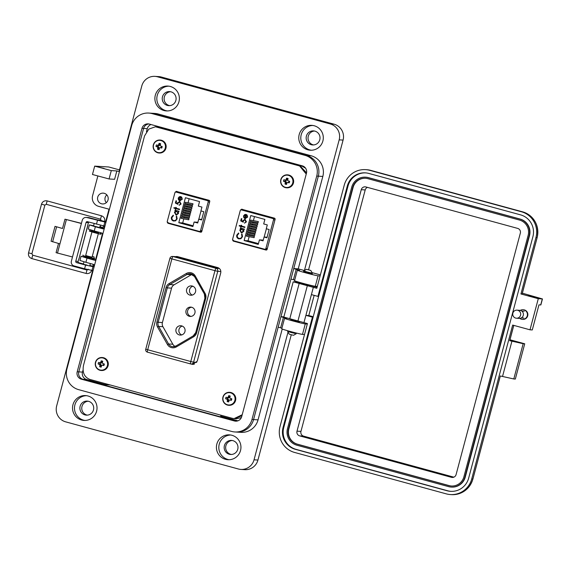 <?xml version="1.0" encoding="UTF-8"?>
<svg xmlns="http://www.w3.org/2000/svg" width="571" height="571" viewBox="0 0 571 571"><rect width="100%" height="100%" fill="white"/><g stroke="black" fill="none" stroke-linecap="round" stroke-linejoin="round"><path stroke-width="0.86" d="M232.618 240.034L233.239 241.098L266.029 250.048L267.085 249.484L275.143 219.2L274.515 218.172L241.54 209.186M241.726 209.214L240.569 210.142M306.242 174.055L299.597 165.968L157.018 127.047L155.405 126.776L148.788 129.125L144.556 135.927L83.502 365.39C82.195 372.513 84.315 377.188 89.868 379.415L232.447 418.343L234.06 418.614L242.204 414.739M167.274 222.19L167.895 223.254L200.685 232.204L201.741 231.64L209.793 201.356L209.164 200.328L176.189 191.349M176.375 191.378L175.226 192.299M191.042 364.012L192.791 364.398L197.252 361.15L220.72 272.952C221.163 270.297 220.149 268.498 217.672 267.556L177.445 256.579L174.954 256.657M299.597 165.968L300.189 166.011L306.548 172.842L300.189 166.011L155.997 126.812L159.395 127.19L301.973 166.118L305.606 168.224M234.06 418.614L241.947 415.688L234.66 418.65L236.437 418.764L241.369 417.579M176.967 191.413L175.897 192.063M167.86 222.269L168.488 223.29L201.149 232.211M242.318 209.257L241.24 209.9M233.204 240.105L233.832 241.133L266.5 250.055M176.896 256.465L175.675 256.657M191.642 364.048L193.091 364.405M267.335 248.549L265.9 248.456L273.523 219.799A1.085 1.063 93.6 0 0 272.774 218.472L275.072 218.622L241.49 209.443M265.265 249.284L266.957 249.748M301.973 166.118L300.189 166.011L155.405 126.776M201.984 230.705L200.557 230.62L208.179 201.963A1.085 1.063 93.6 0 0 207.43 200.635L209.728 200.778L176.146 191.606M199.921 231.448L201.606 231.905M201.706 231.555L199.457 231.419A1.085 1.063 93.6 0 1 199.243 231.383L167.988 222.847A1.085 1.063 -86.4 0 1 167.239 221.519L174.862 192.862A1.085 1.063 -86.4 0 1 175.961 192.063L178.38 192.213M179.929 200.257L181.785 199.179L181.35 197.466L181.692 197.081L182.292 199.25L179.708 200.728L178.502 199.9L178.181 198.116L179.394 196.702L180.893 196.638L179.929 200.257L180.286 200.307M180.357 196.545L180.893 196.638M180.15 200.806L178.552 199.9L178.231 198.116L179.444 196.702L180.943 196.638M175.968 208.686L175.775 209.4L175.29 209.264L175.475 208.551L173.877 208.115L174.005 207.616L175.611 208.058L175.797 207.344L176.289 207.48L176.096 208.194L179.587 209.143L179.451 209.643L175.968 208.686L179.458 209.628M173.641 220.534C175.133 220.777 176.118 220.156 176.603 218.679L176.218 216.452L176.66 216.109L177.16 218.829L175.604 220.849L173.477 221.02C171.757 220.363 171.079 219.114 171.436 217.273L173.22 215.167L173.427 215.688L171.985 217.451C171.693 218.964 172.249 219.992 173.641 220.534L174.205 220.627M199.536 201.577L198.337 206.095L201.941 207.08L200.921 210.906L203.797 211.691L201.592 219.978L198.722 219.193L197.702 223.018L194.097 222.033L192.898 226.551L178.794 222.697L185.432 197.73L199.536 201.577M200.557 230.62A1.085 1.063 93.6 0 1 199.457 231.419M207.43 200.635L176.168 192.099A1.085 1.063 -86.4 0 0 175.961 192.063M176.346 215.06L174.405 212.298L175.647 210.885L174.912 210.685L175.047 210.185L179.023 211.27L178.887 211.77L178.202 211.577L178.516 213.44L176.368 215.06M179.544 202.055L177.988 203.062L177.945 204.354L175.376 203.048L175.975 200.778L176.532 200.928L176.032 202.812L177.388 203.497L177.453 202.819L179.694 201.563L181.1 204.018L179.116 205.282L180.55 203.833L179.544 202.055M179.237 201.484L179.694 201.563M179.287 205.303L180.6 203.84L179.594 202.055M180.179 200.806L179.751 200.728M181.35 197.466L181.721 197.109M181.785 199.179L181.4 197.466M179.979 200.257L181.835 199.186M175.782 209.386L175.29 209.264M175.611 208.058L175.847 207.359M173.877 208.115L174.055 207.63M175.475 208.551L173.919 208.122M175.34 209.264L175.525 208.558M176.682 216.131L176.268 216.459L176.603 218.679M173.691 220.534C175.183 220.777 176.168 220.156 176.653 218.679M171.436 217.273L173.27 215.167M173.52 221.027C171.807 220.37 171.129 219.121 171.486 217.273M185.011 203.426L185.318 202.255L193.005 203.761L192.691 204.932L185.011 203.426M183.876 207.68L184.19 206.509L191.87 208.008L191.563 209.179L183.876 207.68M181.05 218.308L181.364 217.137L189.044 218.636L188.73 219.806L181.05 218.308M182.185 214.054L182.492 212.883L190.179 214.382L189.865 215.56L182.185 214.054M183.791 218.843L182.699 222.947L178.794 222.697M189.137 198.737L188.073 202.734M187.745 203.961L187.509 204.861M187.181 206.088L186.945 206.98M186.617 208.215L186.382 209.107M186.053 210.342L185.811 211.234M185.482 212.462L185.247 213.361M184.918 214.589L184.683 215.481M184.354 216.716L184.119 217.608M182.749 211.927L183.063 210.756L190.743 212.262L190.429 213.433L182.749 211.927M181.614 216.181L181.928 215.01L189.608 216.509L189.301 217.679L181.614 216.181M183.312 209.807L183.626 208.636L191.306 210.135L190.992 211.306L183.312 209.807M184.447 205.553L184.754 204.382L192.434 205.881L192.127 207.059L184.447 205.553M182.699 222.947L193.098 225.781M197.901 222.269L194.097 222.033M201.749 219.385L198.722 219.193M175.647 210.885L174.455 212.305L175.939 214.989M178.202 211.577L178.887 211.755M174.912 210.685L175.09 210.199M175.697 210.885L174.962 210.685M177.453 202.819L179.744 201.563M177.388 203.497L177.502 202.819M175.376 203.048L176.025 200.785M177.938 204.332L175.418 203.048M179.508 200.071L180.322 197.002L179.508 200.071M198.822 219.2L201.021 210.927M176.575 211.17L178.081 213.29L176.075 214.489M178.081 213.29L176.36 214.539M179.458 200.071L178.673 198.223L180.272 197.002M193.005 203.761L185.318 202.255M191.87 208.008L184.19 206.509M189.044 218.636L181.364 217.137M190.179 214.382L182.492 212.883M190.743 212.262L183.063 210.756M189.608 216.509L181.928 215.01M191.306 210.135L183.626 208.636M192.434 205.881L184.754 204.382M176.025 214.489L174.897 212.426L176.96 211.234M176.603 211.17L178.038 213.29M272.774 218.472L241.519 209.942A1.085 1.063 -86.4 0 0 240.213 210.706L232.583 239.363A1.085 1.063 -86.4 0 0 233.332 240.691L264.594 249.227A1.085 1.063 93.6 0 0 264.801 249.256L267.107 249.406M245.28 218.101L247.136 217.023L246.693 215.303L247.036 214.924L247.643 217.094L245.052 218.572L243.846 217.737L243.524 215.959L244.745 214.539L246.244 214.482L245.63 218.151M245.701 214.389L246.244 214.482M245.501 218.643L243.896 217.744L243.574 215.959L244.795 214.546L246.287 214.482M241.312 226.53L241.126 227.237L240.634 227.108L240.826 226.394L239.22 225.959L239.356 225.459L240.955 225.902L241.148 225.188L241.633 225.324L241.447 226.03L244.93 226.987L244.802 227.479L241.312 226.53L244.802 227.472M238.992 238.378C240.484 238.614 241.469 238 241.947 236.515L241.569 234.296L242.004 233.946L242.504 236.665L240.948 238.692L238.821 238.864C237.101 238.207 236.423 236.958 236.787 235.109L238.564 233.011L238.778 233.532L237.336 235.295C237.044 236.808 237.593 237.836 238.992 238.378L239.549 238.464M264.887 219.421L263.688 223.932L267.292 224.917L266.272 228.743L269.141 229.528L266.935 237.814L264.066 237.036L263.045 240.862L259.441 239.877L258.242 244.388L244.138 240.541L250.783 215.567L264.887 219.421M265.9 248.456A1.085 1.063 93.6 0 1 264.801 249.256M241.69 232.904L239.756 230.142L240.998 228.721L240.255 228.521L240.391 228.029L244.367 229.114L244.238 229.606L243.546 229.421L243.867 231.284L241.719 232.904M244.888 219.892L243.332 220.898L243.289 222.198L240.719 220.884L241.326 218.614L241.883 218.772L241.383 220.649L242.732 221.341L242.803 220.656L245.045 219.4L246.451 221.855L244.467 223.125L245.894 221.676L244.888 219.892M244.588 219.328L245.045 219.4M244.638 223.14L245.944 221.676L244.938 219.899M245.523 218.643L245.102 218.572M246.693 215.303L247.065 214.953M247.136 217.023L246.743 215.31M245.33 218.101L247.186 217.023M241.126 227.229L240.634 227.108M240.955 225.902L241.19 225.202M239.22 225.959L239.399 225.474M240.826 226.394L239.27 225.959M240.684 227.108L240.876 226.401M242.025 233.974L241.619 234.296L241.947 236.515M239.042 238.378C240.534 238.621 241.519 238 241.997 236.522M236.787 235.109L238.614 233.011M238.871 238.864C237.151 238.207 236.473 236.958 236.837 235.116M250.355 221.27L250.669 220.099L258.349 221.598L258.035 222.769L250.355 221.27M249.227 225.524L249.534 224.346L257.221 225.852L256.907 227.022L249.227 225.524M246.401 236.144L246.708 234.974L254.395 236.48L254.081 237.65L246.401 236.144M247.529 231.897L247.843 230.727L255.523 232.226L255.208 233.396L247.529 231.897M249.134 236.68L248.042 240.784L244.138 240.541M254.488 216.58L253.424 220.57M253.096 221.805L252.853 222.697M252.525 223.932L252.289 224.824M251.961 226.059L251.725 226.951M251.397 228.179L251.161 229.071M250.833 230.306L250.598 231.198M250.269 232.433L250.027 233.325M249.698 234.56L249.463 235.452M248.092 229.77L248.406 228.6L256.086 230.099L255.779 231.269L248.092 229.77M246.965 234.024L247.279 232.854L254.959 234.353L254.645 235.523L246.965 234.024M248.663 227.643L248.97 226.473L256.65 227.979L256.343 229.149L248.663 227.643M249.791 223.397L250.105 222.226L257.785 223.725L257.471 224.895L249.791 223.397M248.042 240.784L258.449 243.624M263.245 240.113L259.441 239.877M267.1 237.222L264.066 237.036M240.998 228.721L239.806 230.142L241.283 232.825M243.546 229.421L244.238 229.599M240.255 228.521L240.441 228.043M241.041 228.728L240.305 228.528M242.803 220.656L245.095 219.407M242.732 221.341L242.846 220.663M240.719 220.884L241.369 218.629M243.289 222.176L240.769 220.891M244.852 217.915L245.673 214.846L244.852 217.915M264.166 237.036L266.371 228.771M241.926 229.014L243.432 231.134L241.426 232.333M243.432 231.134L241.711 232.383M244.802 217.915L244.117 217.208L244.024 216.066L245.623 214.839M258.349 221.598L250.669 220.099M257.221 225.852L249.534 224.346M254.395 236.48L246.708 234.974M255.523 232.226L247.843 230.727M256.086 230.099L248.406 228.6M254.959 234.353L247.279 232.854M256.65 227.979L248.97 226.473M257.785 223.725L250.105 222.226M241.376 232.326L240.241 230.27L242.304 229.071M241.947 229.014L243.382 231.127M192.284 286.042A4.675 4.597 -86.4 0 0 186.546 289.811A4.675 4.597 -86.4 0 0 190.793 295.228A4.675 4.597 -86.4 0 0 192.284 286.042M192.848 286.242A4.675 4.597 -86.4 0 0 192.299 295.071M181.685 325.891A4.675 4.597 -86.4 0 0 175.947 329.653A4.675 4.597 -86.4 0 0 180.193 335.077A4.675 4.597 -86.4 0 0 181.685 325.891M182.249 326.084A4.675 4.597 -86.4 0 0 181.692 334.92M191.685 307.255A4.675 4.597 -86.4 0 0 185.946 311.017A4.675 4.597 -86.4 0 0 190.193 316.434A4.675 4.597 -86.4 0 0 191.685 307.255M191.592 307.227A4.675 4.597 -86.4 0 0 191.014 316.413M219.357 268.463L176.468 256.75L172.949 256.536L216.038 268.299L219.407 268.513M169.958 258.285L171.864 258.899L147.689 349.752L190.785 361.514L214.96 270.661L171.864 258.899A2.477 0.435 105.3 0 1 172.949 256.536A2.477 2.434 -86.4 0 0 172.463 256.45L175.982 256.672A2.477 2.434 93.6 0 1 176.468 256.75M192.213 274.301A5.503 5.41 -86.4 0 0 191.342 274.715L174.084 284.822A5.503 5.41 -86.4 0 0 171.557 288.162L162.407 322.544A5.503 5.41 -86.4 0 0 162.935 326.719L172.842 344.242A5.503 5.41 -86.4 0 0 175.083 346.404M62.503 228.493L55.03 226.352L62.503 228.493L64.98 219.193L81.439 223.347M96.121 219.756L100.774 220.998M101.395 220.713L104.686 221.555M84.008 261.796L83.359 264.237L87.149 265.122M89.861 265.472L92.816 266.186M72.488 256.979L56.072 252.667L58.506 243.517M87.741 225.167L88.426 222.611A1.099 1.085 93.6 0 1 88.769 222.055M87.806 225.274L78.991 258.734L87.898 225.26M81.396 223.504L64.98 219.193M57.457 253.181L66.357 219.714M78.898 258.742L78.106 261.397A1.099 1.085 93.6 0 0 78.869 262.739L83.43 263.966M88.426 222.611L86.085 222.462L75.765 261.247A1.099 1.085 -86.4 0 0 76.528 262.596L78.869 262.739M96.413 219.614L89.24 217.701A3.854 3.79 -86.4 0 0 88.491 217.58L86.15 217.43A3.854 3.79 -86.4 0 0 82.253 220.278L71.368 261.19A3.854 3.79 -86.4 0 0 74.037 265.908L84.594 268.791L85.586 265.072L76.528 262.596M59.926 243.888L51.069 241.226L55.03 226.352M105.956 222.269L86.899 217.558A3.854 3.79 -86.4 0 0 86.15 217.43M86.085 222.462A1.099 1.085 93.6 0 1 87.413 221.684L103.808 225.916L104.8 222.198M104.721 221.434L105.678 221.712M97.762 219.906L101.324 220.534M93.094 270.618L84.594 268.791M94.087 266.9L85.586 265.072M92.845 266.065L93.801 266.343M104.971 225.988L103.808 225.916M78.627 389.65L231.59 431.419A16.887 16.616 -86.4 0 0 251.968 419.485L316.734 176.061A16.887 16.616 -86.4 0 0 305.042 155.369L152.072 113.608A16.887 16.616 -86.4 0 0 131.694 125.541L66.928 368.966A16.887 16.616 -86.4 0 0 78.627 389.65M149.288 124.064L302.259 165.826A6.06 5.967 93.6 0 1 306.456 173.256L241.69 416.673A6.06 5.967 93.6 0 1 234.374 420.963L81.403 379.194A6.06 5.967 93.6 0 1 77.206 371.771L141.979 128.347A6.06 5.967 93.6 0 1 149.288 124.064M281.91 328.182L278.163 327.147L253.567 419.585A16.887 16.616 93.6 0 1 236.473 432.061A16.887 16.616 -86.4 0 0 253.567 419.585L318.332 176.161A16.887 16.616 -86.4 0 0 306.641 155.469L153.67 113.708A16.887 16.616 -86.4 0 0 150.387 113.165A16.887 16.616 93.6 0 1 150.387 113.165A16.887 16.616 93.6 0 1 153.67 113.708L306.634 155.469A16.887 16.616 93.6 0 1 306.641 155.469A16.887 16.616 93.6 0 1 318.332 176.161L293.744 268.584L298.233 268.862L304.343 270.533M146.447 131.737L147.261 128.682L143.578 128.454A6.06 5.967 93.6 0 1 148.91 123.971A6.06 5.96 93.6 0 0 143.578 128.454L78.805 371.871L143.578 128.454L141.979 128.347M105.842 383.776L105.599 384.69L86.685 379.522L83.009 379.294A6.06 5.967 93.6 0 1 78.805 371.871A6.06 5.96 93.6 0 0 83.009 379.294L235.973 421.063A6.06 5.967 93.6 0 0 236.351 421.148A6.06 5.96 93.6 0 1 235.973 421.055L81.403 379.194M310.788 270.454L312.38 273.195L307.248 271.989L303.729 270.89L306.47 269.305L310.788 270.454L306.47 269.305M287.798 330.766L287.627 331.401L291.146 332.5L296.27 333.707L296.442 333.071M287.627 331.401L289.219 334.135L290.974 334.685L293.537 335.284L296.27 333.707M97.256 233.418L93.002 232.283M91.917 232.09L85.693 255.473L88.291 256.286L92.074 257.171L98.298 233.789M90.753 257.871L85.407 256.536L90.753 257.849M97.263 233.403L93.002 232.269M98.726 232.176L98.576 232.725L94.793 231.84L92.195 231.027L92.359 230.427M83.316 268.441L87.691 269.605M98.897 220.206L96.378 219.614L98.897 220.206M97.47 232.782L89.476 230.62L93.23 231.433M101.146 233.725L101.017 234.189L95.129 232.847L89.347 231.084L89.476 230.62M92.966 231.662L97.484 232.718M90.967 257.228L86.721 255.887M94.636 258.178L94.515 258.642L88.626 257.3L82.845 255.537L82.966 255.073M86.464 256.115L90.982 257.171M99.761 226.523L103.023 227.693M99.026 233.832L100.053 234.153M94.022 256.814L92.209 256.657L94.051 256.814L93.951 257.885M300.389 283.444L309.039 285.75M519.781 318.382A4.832 4.754 -86.4 0 0 527.276 315.806A4.832 4.754 -86.4 0 0 520.281 310.396M522.993 309.732L523.414 309.76A4.832 4.754 93.6 0 1 527.704 315.834A4.832 4.754 93.6 0 1 522.815 319.403L522.386 319.375M509.974 339.774L524.72 343.799L523.172 343.699L513.793 378.966L515.335 379.065L524.72 343.799M530.002 329.81L538.282 298.697L542.45 298.933L540.851 304.943L538.96 304.857L532.286 329.952L530.002 329.81L512.665 325.077L471.71 479.005L472.867 479.076L500.303 375.975L513.793 378.966M523.172 343.699L509.696 340.687M538.282 298.697L520.945 293.965L535.955 237.536A21.048 20.706 -86.4 0 0 521.38 211.748L369.644 170.322A21.048 20.706 -86.4 0 0 344.242 185.197L316.812 288.298L293.209 281.817L300.51 282.98M309.175 285.236L317.076 287.292M293.209 281.817L283.823 317.083L307.426 323.564L279.997 426.658A21.048 20.706 -86.4 0 0 294.572 452.446L446.315 493.879A21.048 20.706 93.6 0 0 471.71 479.005M512.009 340.858L502.623 376.125M303.958 322.615L313.343 287.349M311.409 294.607L317.94 296.392L347.304 186.032A17.829 17.537 93.6 0 1 368.816 173.434L520.552 214.86A17.829 17.537 93.6 0 1 532.9 236.701L468.648 478.17A17.829 17.537 93.6 0 1 447.143 490.767L295.4 449.334A17.829 17.537 93.6 0 1 283.052 427.501L312.416 317.133L305.892 315.356L308.797 315.535L314.164 295.357M522.365 293.18L542.45 298.933M539.438 298.126L528.375 295.3L539.438 298.126M520.945 293.965L522.115 294.008M450.954 491.36A17.829 17.537 93.6 0 1 447.835 490.81L296.099 449.377A17.829 17.537 93.6 0 1 283.751 427.543L313.115 317.176L312.416 317.133M317.94 296.392L318.632 296.435L348.003 186.075A17.829 17.537 93.6 0 1 365.697 172.885M308.797 315.535L313.229 316.748M318.632 296.435L313.115 317.176M365.426 177.167L365.775 177.188A13.533 13.311 93.6 0 1 368.402 177.624L520.145 219.057A13.533 13.311 93.6 0 1 529.517 235.63L465.265 477.099A13.533 13.311 93.6 0 1 451.575 487.099L451.226 487.077A13.533 13.311 93.6 0 1 448.592 486.635L296.856 445.209A13.533 13.311 93.6 0 1 287.484 428.635L351.729 187.167A13.533 13.311 93.6 0 1 368.059 177.602L519.796 219.036A13.533 13.311 93.6 0 1 529.167 235.609L464.915 477.078A13.533 13.311 93.6 0 1 451.226 487.077M367.781 178.644L519.517 220.071A12.462 12.255 93.6 0 1 528.146 235.331L463.902 476.799A12.462 12.255 93.6 0 1 448.87 485.6L297.127 444.174A12.462 12.255 93.6 0 1 288.498 428.914L352.75 187.445A12.462 12.255 93.6 0 1 367.781 178.644M451.468 486.014A12.462 12.255 93.6 0 1 449.213 485.621L297.477 444.195A12.462 12.255 93.6 0 1 288.847 428.935L353.099 187.466A12.462 12.255 93.6 0 1 365.533 178.252M365.918 186.96L517.661 228.393A3.869 3.804 93.6 0 1 520.338 233.125L456.086 474.594A3.869 3.804 93.6 0 1 451.425 477.327L299.682 435.894A3.869 3.804 93.6 0 1 297.006 431.162L361.257 189.693A3.869 3.804 93.6 0 1 365.918 186.96M453.866 477.163L303.629 436.144A3.869 3.804 93.6 0 1 300.953 431.405L365.204 189.943A3.869 3.804 93.6 0 1 367.424 187.374M516.976 310.139L519.689 310.31A4.047 3.983 93.6 0 1 523.279 315.399A4.047 3.983 93.6 0 1 519.182 318.39L516.47 318.218A4.047 3.983 93.6 0 1 512.879 313.129A4.047 3.983 93.6 0 1 516.976 310.139A4.047 3.983 93.6 0 1 520.566 315.228A4.047 3.983 93.6 0 1 516.47 318.218M169.658 105.642A7.038 6.923 93.6 0 1 170.529 91.724M170.965 91.824A7.038 6.923 -86.4 0 0 162.328 97.491A7.038 6.923 -86.4 0 0 168.716 105.649A7.038 6.923 -86.4 0 0 170.965 91.824M313.579 144.934A7.038 6.923 93.6 0 1 314.45 131.016M314.885 131.116A7.038 6.923 -86.4 0 0 306.249 136.783A7.038 6.923 -86.4 0 0 312.637 144.941A7.038 6.923 -86.4 0 0 314.885 131.116M87.306 415.146A7.038 6.923 93.6 0 1 88.177 401.227M88.612 401.327A7.038 6.923 -86.4 0 0 79.976 406.995A7.038 6.923 -86.4 0 0 86.364 415.146A7.038 6.923 -86.4 0 0 88.612 401.327M231.405 454.473A7.038 6.923 93.6 0 1 232.276 440.505M232.889 440.648A7.038 6.923 -86.4 0 0 224.253 446.308A7.038 6.923 -86.4 0 0 230.641 454.466A7.038 6.923 -86.4 0 0 232.889 440.648M104.043 168.416L97.834 166.96L104.043 168.416M94.693 166.125L92.466 174.49L109.068 178.966L114.607 179.308L116.834 170.943L111.295 170.601L94.693 166.125L108.768 166.982L119.467 169.901M86.571 395.674A12.448 12.248 -86.4 0 0 85.015 420.449M81.582 420.02A12.448 12.248 93.6 0 1 85.557 395.575A12.448 12.248 93.6 0 1 96.863 410.007A12.448 12.248 93.6 0 1 81.582 420.02M230.663 435.002A12.448 12.248 -86.4 0 0 229.114 459.734M225.502 459.32A12.448 12.248 93.6 0 1 229.478 434.866A12.448 12.248 93.6 0 1 240.784 449.298A12.448 12.248 93.6 0 1 225.502 459.32M106.327 202.648A5.41 5.325 93.6 0 1 106.813 194.889M104.265 193.312A5.41 5.325 -86.4 0 0 97.62 197.666A5.41 5.325 -86.4 0 0 102.537 203.94A5.41 5.325 -86.4 0 0 104.265 193.312M94.55 265.151A3.248 3.198 -86.4 0 0 93.094 264.287L85.9 262.317L87.006 258.135L94.208 260.105A3.248 3.198 -86.4 0 0 95.892 260.098M148.788 113.065L154.877 113.443A16.887 16.616 93.6 0 1 158.153 113.986L311.124 155.755A16.887 16.616 93.6 0 1 322.822 176.446L298.233 268.862M312.844 125.47A12.448 12.248 -86.4 0 0 311.288 150.237M307.855 149.816A12.448 12.248 93.6 0 1 311.83 125.363A12.448 12.248 93.6 0 1 323.136 139.795A12.448 12.248 93.6 0 1 307.855 149.816M168.923 86.171A12.448 12.248 -86.4 0 0 167.367 110.945M163.934 110.517A12.448 12.248 93.6 0 1 167.91 86.071A12.448 12.248 93.6 0 1 179.215 100.503A12.448 12.248 93.6 0 1 163.934 110.517M303.486 271.796L312.137 274.094M290.689 319.896L299.34 322.194M99.925 227.658L93.544 225.959M91.581 259.027L85.2 257.328M86.685 379.522A6.06 5.96 93.6 0 1 82.488 372.099L83.052 369.979M308.568 269.783L343.078 140.095A12.99 12.776 -86.4 0 0 334.078 124.185L161.372 77.035A12.99 12.776 -86.4 0 0 158.845 76.614L154.948 76.371A12.99 12.776 93.6 0 1 157.475 76.792L330.174 123.943A12.99 12.776 93.6 0 1 339.174 139.852L304.414 270.49M288.027 332.086L254.038 459.812A12.99 12.776 93.6 0 1 240.891 469.419L244.795 469.662A12.99 12.776 -86.4 0 0 257.942 460.055L291.281 334.763M240.891 469.419A12.99 12.776 93.6 0 1 238.364 468.998L65.658 421.848A12.99 12.776 93.6 0 1 56.665 405.931L92.673 270.59M109.011 209.186L105.535 222.24M104.55 225.959L103.865 228.521M102.552 233.468L95.521 259.884M94.201 264.837L93.665 266.871M109.411 209.293L98.59 206.345A8.665 8.522 93.6 0 1 92.595 195.732L97.791 176.211M119.425 171.657L116.834 170.943M154.948 76.371A12.99 12.776 93.6 0 0 141.794 85.971L119.26 170.665L119.66 170.772M282.217 329.039L258.056 419.863A16.887 16.616 93.6 0 1 240.962 432.34L234.874 431.962M307.298 324.043L305.278 323.914A10.828 0.393 -165.1 0 1 293.965 321.237A10.828 0.393 -165.1 0 1 284.536 318.325A10.828 0.393 -165.1 0 1 284.715 318.304L286.82 318.418L280.946 316.684L283.887 316.869M102.894 233.782A3.248 3.198 -86.4 0 0 101.445 232.918L94.244 230.955L95.357 226.773L102.559 228.735A3.248 3.198 -86.4 0 0 104.243 228.728M320.095 275.943L318.076 275.822A10.828 0.393 -165.1 0 1 306.763 273.138A10.828 0.393 -165.1 0 1 297.334 270.226A10.828 0.393 -165.1 0 1 297.512 270.204L299.618 270.326L293.744 268.584M294.707 280.083L290.96 279.055L280.946 316.684M295.014 280.946L294.764 281.896M317.312 286.414L315.292 286.285A10.828 0.393 -165.1 0 1 303.979 283.609A10.828 0.393 -165.1 0 1 294.543 280.696L297.334 270.226M312.059 272.638L320.374 274.908M304.514 334.513L302.494 334.385A10.828 0.393 -165.1 0 1 291.181 331.708A10.828 0.393 -165.1 0 1 281.746 328.796L284.536 318.325M104.265 228.628L99.982 227.458M93.594 225.766L89.397 224.903L95.357 226.773M89.397 224.903L88.284 229.085L94.244 230.955M95.921 259.998L91.631 258.827M85.25 257.136L81.053 256.272L87.006 258.135M81.053 256.272L79.94 260.455L85.9 262.317M110.239 384.975L105.599 384.69M237.921 420.813L220.734 416.123L220.977 415.21M147.261 128.682A6.06 5.96 93.6 0 1 151.029 124.542M287.884 179.373A2.063 2.034 -86.4 0 0 287.32 179.273L286.713 180.372L285.479 180.357A2.063 2.034 -86.4 0 0 285.236 181.285L283.501 181.314A9.421 1.142 14 0 0 284.743 181.692A9.4 1.749 36.4 0 0 285.186 182.056A9.4 2.462 82.2 0 0 285.272 182.634A9.421 2.47 105.5 0 0 285.015 183.976A3.105 3.055 -86.4 0 0 286.571 184.404A9.421 0.849 -74.9 0 1 286.892 183.077A9.4 0.592 -52.5 0 1 287.234 182.613A9.4 0.485 -8.1 0 0 287.82 182.534A9.421 1.142 14 0 0 289.197 182.863A3.105 3.055 -86.4 0 0 289.618 181.278A9.421 0.471 -164.2 0 0 288.255 180.893L287.791 180.529A9.4 0.856 -97.4 0 1 287.727 179.944A9.421 0.849 -74.9 0 1 288.112 178.616A3.105 3.055 -86.4 0 0 286.556 178.188A9.421 2.47 105.5 0 0 286.107 179.508A9.4 2.205 128.5 0 0 285.743 179.965A9.4 1.128 173.7 0 0 285.179 180.051A9.421 0.471 -164.2 0 0 283.93 179.729A3.105 3.055 -86.4 0 0 283.501 181.314M285.236 181.285L286.307 181.899L286.292 183.155A2.063 2.034 -86.4 0 0 286.82 183.355M281.018 179.715A6.174 6.074 -86.4 0 0 285.293 187.281A6.174 6.074 -86.4 0 0 292.745 182.92A6.174 6.074 -86.4 0 0 288.469 175.354A6.174 6.074 -86.4 0 0 281.018 179.715M287.234 182.613L288.612 182.206L289.197 182.863M289.047 182.32A2.063 2.034 -86.4 0 0 289.29 181.4L289.618 181.278M288.612 182.206L287.82 182.534M286.292 183.155L285.015 183.976M289.29 181.4L288.255 180.893M286.406 182.713L285.272 182.634M286.307 181.899L285.186 182.056M285.671 181.4L284.743 181.692M285.479 180.357L283.93 179.729M285.914 180.472L285.179 180.051M286.713 180.372L285.743 179.965M287.206 179.722L286.107 179.508M287.32 179.273L286.556 178.188M160.415 144.57A2.063 2.034 -86.4 0 0 159.851 144.47L159.245 145.569L158.01 145.555A2.063 2.034 -86.4 0 0 157.76 146.483L156.033 146.511A9.421 1.142 14 0 0 157.268 146.89A9.4 1.749 36.4 0 0 157.717 147.254A9.4 2.462 82.2 0 0 157.803 147.832A9.421 2.47 105.5 0 0 157.539 149.174A3.105 3.055 -86.4 0 0 159.095 149.602A9.421 0.849 -74.9 0 1 159.416 148.274A9.4 0.592 -52.5 0 1 159.766 147.81A9.4 0.485 -8.1 0 0 160.351 147.732A9.421 1.142 14 0 0 161.721 148.06A3.105 3.055 -86.4 0 0 162.15 146.476A9.421 0.471 -164.2 0 0 160.786 146.09L160.323 145.726A9.4 0.856 -97.4 0 1 160.251 145.141A9.421 0.849 -74.9 0 1 160.637 143.813A3.105 3.055 -86.4 0 0 159.081 143.385A9.421 2.47 105.5 0 0 158.638 144.706A9.4 2.205 128.5 0 0 158.267 145.162A9.4 1.128 173.7 0 0 157.703 145.248A9.421 0.471 -164.2 0 0 156.454 144.927A3.105 3.055 -86.4 0 0 156.033 146.511M157.76 146.483L158.838 147.097L158.817 148.353A2.063 2.034 -86.4 0 0 159.352 148.553M153.549 144.913A6.174 6.074 -86.4 0 0 157.824 152.478A6.174 6.074 -86.4 0 0 165.276 148.11A6.174 6.074 -86.4 0 0 160.993 140.552A6.174 6.074 -86.4 0 0 153.549 144.913M159.766 147.81L161.136 147.404L161.721 148.06M161.572 147.518A2.063 2.034 -86.4 0 0 161.821 146.597L162.15 146.476M161.136 147.404L160.351 147.732M158.817 148.353L157.539 149.174M161.821 146.597L160.786 146.09M158.938 147.91L157.803 147.832M158.838 147.097L157.717 147.254M158.196 146.597L157.268 146.89M158.01 145.555L156.454 144.927M158.445 145.669L157.703 145.248M159.245 145.569L158.267 145.162M159.73 144.92L158.638 144.706M159.851 144.47L159.081 143.385M230.02 396.859A2.063 2.034 -86.4 0 0 229.456 396.766L228.843 397.859L227.608 397.844A2.063 2.034 -86.4 0 0 227.365 398.772L225.638 398.801A9.421 1.142 14 0 0 226.873 399.179A9.4 1.749 36.4 0 0 227.315 399.543A9.4 2.462 82.2 0 0 227.408 400.128A9.421 2.47 105.5 0 0 227.144 401.47A3.105 3.055 -86.4 0 0 228.7 401.891A9.421 0.849 -74.9 0 1 229.021 400.564A9.4 0.592 -52.5 0 1 229.371 400.1A9.4 0.485 -8.1 0 0 229.949 400.021A9.421 1.142 14 0 0 231.326 400.357A3.105 3.055 -86.4 0 0 231.747 398.772A9.421 0.471 -164.2 0 0 230.384 398.38L229.92 398.016A9.4 0.856 -97.4 0 1 229.856 397.437A9.421 0.849 -74.9 0 1 230.241 396.103A3.105 3.055 -86.4 0 0 228.685 395.674A9.421 2.47 105.5 0 0 228.236 396.995A9.4 2.205 128.5 0 0 227.872 397.459A9.4 1.128 173.7 0 0 227.308 397.537A9.421 0.471 -164.2 0 0 226.059 397.216A3.105 3.055 -86.4 0 0 225.638 398.801M227.365 398.772L228.436 399.386L228.421 400.642A2.063 2.034 -86.4 0 0 228.95 400.842M223.147 397.202A6.174 6.074 -86.4 0 0 227.429 404.768A6.174 6.074 -86.4 0 0 234.874 400.407A6.174 6.074 -86.4 0 0 230.598 392.841A6.174 6.074 -86.4 0 0 223.147 397.202M229.371 400.1L230.741 399.693L231.326 400.357M231.176 399.814A2.063 2.034 -86.4 0 0 231.426 398.886L231.747 398.772M230.741 399.693L229.949 400.021M228.421 400.642L227.144 401.47M231.426 398.886L230.384 398.38M228.543 400.2L227.408 400.128M228.436 399.386L227.315 399.543M227.8 398.893L226.873 399.179M227.608 397.844L226.059 397.216M228.05 397.966L227.308 397.537M228.843 397.859L227.872 397.459M229.335 397.209L228.236 396.995M229.456 396.766L228.685 395.674M102.544 362.057A2.063 2.034 -86.4 0 0 101.981 361.964L101.374 363.056L100.139 363.042A2.063 2.034 -86.4 0 0 99.889 363.97L98.162 363.998A9.421 1.142 14 0 0 99.397 364.377A9.4 1.749 36.4 0 0 99.846 364.741A9.4 2.462 82.2 0 0 99.932 365.326A9.421 2.47 105.5 0 0 99.668 366.661A3.105 3.055 -86.4 0 0 101.231 367.089A9.421 0.849 -74.9 0 1 101.545 365.761A9.4 0.592 -52.5 0 1 101.895 365.297A9.4 0.485 -8.1 0 0 102.48 365.219A9.421 1.142 14 0 0 103.858 365.554A3.105 3.055 -86.4 0 0 104.279 363.97A9.421 0.471 -164.2 0 0 102.916 363.577L102.452 363.213A9.4 0.856 -97.4 0 1 102.38 362.635A9.421 0.849 -74.9 0 1 102.766 361.3A3.105 3.055 -86.4 0 0 101.21 360.872A9.421 2.47 105.5 0 0 100.767 362.192A9.4 2.205 128.5 0 0 100.403 362.656A9.4 1.128 173.7 0 0 99.839 362.735A9.421 0.471 -164.2 0 0 98.583 362.414A3.105 3.055 -86.4 0 0 98.162 363.998M99.889 363.97L100.967 364.584L100.953 365.84A2.063 2.034 -86.4 0 0 101.481 366.04M95.678 362.399A6.174 6.074 -86.4 0 0 99.954 369.965A6.174 6.074 -86.4 0 0 107.405 365.604A6.174 6.074 -86.4 0 0 103.13 358.038A6.174 6.074 -86.4 0 0 95.678 362.399M101.895 365.297L103.265 364.89L103.858 365.554M103.708 365.012A2.063 2.034 -86.4 0 0 103.951 364.084L104.279 363.97M103.265 364.89L102.48 365.219M100.953 365.84L99.668 366.661M103.951 364.084L102.916 363.577M101.067 365.397L99.932 365.326M100.967 364.584L99.846 364.741M100.332 364.091L99.397 364.377M100.139 363.042L98.583 362.414M100.575 363.163L99.839 362.735M101.374 363.056L100.403 362.656M101.866 362.407L100.767 362.192M101.981 361.964L101.21 360.872M157.018 127.047L159.395 127.19M175.318 191.942L175.918 191.977M167.895 223.254L168.488 223.29M240.669 209.785L241.262 209.821M233.239 241.098L233.832 241.133M191.942 364.255L192.534 364.291M176.168 192.099L178.487 192.241M208.179 201.963L209.614 202.048M241.519 209.942L243.831 210.085M273.523 219.799L274.958 219.892M171.379 347.589A6.602 6.495 93.6 0 1 167.446 344.513L157.539 326.99A6.602 6.495 93.6 0 1 156.904 321.98L166.047 287.591A6.602 6.495 93.6 0 1 169.087 283.587L186.339 273.48A6.602 6.495 93.6 0 1 195.203 275.9L205.11 293.423A6.602 6.495 93.6 0 1 205.746 298.433L196.602 332.814A6.602 6.495 93.6 0 1 193.562 336.826L176.311 346.932A6.602 6.495 93.6 0 1 171.379 347.589M162.935 326.719L158.674 326.448L168.581 343.97A5.503 5.41 -86.4 0 0 175.939 346.005L176.311 346.932M172.842 344.242L168.581 343.97L167.446 344.513M194.447 276.435A5.503 5.41 -86.4 0 0 187.081 274.444L169.823 284.551L174.084 284.822M220.856 271.525L217.758 271.332L193.583 362.185L190.785 361.514A2.477 0.435 105.3 0 0 190.578 363.934L147.496 352.171A2.477 0.435 105.3 0 0 147.496 352.171A2.477 0.435 105.3 0 1 147.689 349.752L145.741 349.145A2.477 2.477 0 0 0 147.482 352.164L190.578 363.934A2.477 0.435 105.3 0 0 190.593 363.934A2.477 2.434 -86.4 0 0 193.583 362.185L196.71 362.385M191.342 274.715L187.081 274.444L186.339 273.48M204.354 293.958L194.468 276.464L204.375 293.986A5.503 5.41 -86.4 0 1 204.903 298.162L205.746 298.433M195.746 332.558A5.503 5.41 -86.4 0 1 193.226 335.884L175.947 345.99L193.198 335.898L195.732 332.55L204.896 298.176L195.732 332.55L196.602 332.814M171.557 288.162L167.289 287.891L158.146 322.28L162.407 322.544M156.904 321.98L158.146 322.28A5.503 5.41 -86.4 0 0 158.674 326.448L157.539 326.99M169.087 283.587L169.823 284.551A5.503 5.41 -86.4 0 0 167.289 287.891L166.047 287.591M193.205 335.891L193.562 336.826M195.203 275.9L194.447 276.457L190.114 273.723M205.11 293.423L204.354 293.979L204.882 298.162M145.783 349.138L169.915 258.285A2.477 2.477 0 0 1 172.463 256.45M214.96 270.661L217.758 271.332A2.477 2.434 93.6 0 0 216.038 268.299A2.477 0.435 105.3 0 0 214.96 270.661M75.765 261.247L78.106 261.397M96.47 224.16L97.463 220.442M86.899 217.558L89.24 217.701M56.593 226.937L52.632 241.811M91.938 270.547L92.923 266.828M258.056 419.863L251.968 419.485M152.072 113.608L158.153 113.986M305.042 155.369L311.124 155.755M316.734 176.061L322.822 176.446M77.206 371.771L82.488 372.099M234.374 420.963L235.973 421.063M100.539 219.164L101.46 215.774L47.157 200.906L46.244 204.304L100.525 219.164L101.303 220.599L104.671 221.484M41.519 204.218L44.888 205.125L31.919 253.738M28.579 252.853L31.947 253.76L32.725 255.201L87.006 270.062L88.369 269.234M47.172 200.913L46.337 200.764C43.896 200.749 42.283 201.898 41.49 204.225L28.55 252.853C28.079 255.665 29.164 257.571 31.798 258.584L86.078 273.445L86.992 270.054M31.798 258.584L32.718 255.194M509.689 340.709L513.764 325.377M289.74 318.932L299.118 283.666M297.891 321.159L307.277 285.893M472.874 479.048L472.867 479.076A21.048 20.706 93.6 0 1 451.568 494.629L450.405 494.557M540.701 304.964L542.307 298.947M283.052 427.501L283.751 427.543M295.4 449.334L296.099 449.377M447.143 490.767L447.835 490.81M347.304 186.032L348.003 186.075M369.644 170.322L370.8 170.394A21.048 20.706 -86.4 0 0 366.71 169.715L365.547 169.644M521.38 211.748L370.8 170.394A2.148 0.378 105.3 0 1 370.815 170.394A2.148 0.378 105.3 0 0 370.815 170.394L366.71 169.715M535.955 237.536L537.118 237.607A21.048 20.706 -86.4 0 0 522.544 211.82A2.148 0.378 105.3 0 1 522.558 211.827A2.148 0.378 105.3 0 0 522.558 211.827L370.815 170.394M522.108 294.036L537.154 237.607C539.26 224.945 534.392 216.352 522.558 211.827M537.125 237.586L522.144 294.029M361.257 189.693L365.204 189.943M297.006 431.162L300.953 431.405M299.682 435.894L303.629 436.144M451.425 477.327L452.939 477.42M157.475 76.792L161.372 77.035M330.174 123.943L334.078 124.185M339.174 139.852L343.078 140.095M254.038 459.812L257.942 460.055M280.625 327.825L283.416 317.355M293.423 279.726L296.213 269.255M109.068 178.966L111.295 170.601M103.829 228.814L102.559 228.735M95.478 260.183L94.208 260.105M315.292 286.285L318.076 275.822M302.494 334.385L305.278 323.914M236.765 421.105L235.973 421.055M285.343 187.602A6.495 6.388 -86.4 0 0 293.18 183.005A6.495 6.388 -86.4 0 0 287.413 174.84A6.495 6.388 -86.4 0 0 285.343 187.602M286.828 187.823A6.495 6.388 -86.4 0 0 288.905 175.061A6.495 6.388 -86.4 0 0 287.641 174.854C292.095 175.74 294.022 178.459 293.423 183.02C292.338 186.196 290.147 187.802 286.828 187.823L286.606 187.809C282.153 186.924 280.225 184.205 280.825 179.644C281.903 176.46 284.101 174.862 287.413 174.84L287.641 174.854M159.359 153.021A6.495 6.388 -86.4 0 0 165.933 148.217C164.869 151.394 162.671 152.999 159.359 153.021L159.131 153.007C154.677 152.122 152.75 149.402 153.349 144.841A6.495 6.388 -86.4 0 0 159.131 153.007A6.495 6.388 -86.4 0 0 161.208 140.245A6.495 6.388 -86.4 0 0 153.371 144.834M165.933 148.217A6.495 6.388 -86.4 0 0 160.166 140.052C164.619 140.937 166.546 143.656 165.947 148.217M227.472 405.089A6.495 6.388 -86.4 0 0 235.309 400.499A6.495 6.388 -86.4 0 0 229.549 392.327A6.495 6.388 -86.4 0 0 227.472 405.089M228.957 405.31A6.495 6.388 -86.4 0 0 231.034 392.548A6.495 6.388 -86.4 0 0 229.77 392.341C234.224 393.226 236.151 395.946 235.552 400.507C234.474 403.69 232.276 405.289 228.957 405.31L228.735 405.296C224.282 404.411 222.355 401.691 222.954 397.13C224.032 393.954 226.23 392.348 229.549 392.327L229.77 392.341M99.996 370.286A6.495 6.388 -86.4 0 0 107.84 365.697A6.495 6.388 -86.4 0 0 102.073 357.525A6.495 6.388 -86.4 0 0 99.996 370.286M101.488 370.508A6.495 6.388 -86.4 0 0 103.565 357.746A6.495 6.388 -86.4 0 0 102.302 357.539C106.748 358.424 108.676 361.143 108.076 365.704C106.998 368.887 104.8 370.486 101.488 370.508L101.26 370.493C96.813 369.608 94.886 366.889 95.485 362.328C96.563 359.145 98.762 357.546 102.073 357.525L102.302 357.539M241.305 209.907L243.731 210.057M175.947 345.99L172.927 346.718M190.578 363.934A2.477 2.477 0 0 0 191.078 364.012L194.311 364.219M312.38 273.195L312.101 274.23M309.239 284.972L309.004 285.878M299.497 321.587L299.304 322.329M303.729 270.89L303.451 271.924M300.596 282.674L300.353 283.573M290.86 319.239L290.653 320.024M91.788 258.235L91.553 259.12M90.382 263.545L89.74 265.936M100.575 225.224L99.904 227.75M100.624 220.741L100.881 221.191M85.407 256.536L85.172 257.421M94.186 223.532L93.523 226.052M96.378 219.614L95.928 219.871M46.244 204.304L44.888 205.125M104.671 221.619L104.7 221.505C105.171 218.693 104.086 216.787 101.452 215.774M91.76 270.133C90.975 272.46 89.354 273.609 86.913 273.595L86.078 273.445M102.816 228.229L103.537 225.88M100.425 233.425L100.739 232.725M92.795 266.25L93.301 264.352M93.815 259.42L93.894 258.577M500.339 375.975L472.902 479.069C469.412 489.368 462.303 494.55 451.568 494.629M509.725 340.709L513.8 325.391M523.878 318.083L521.309 317.919M524.306 311.202L521.737 311.045M153.349 144.841C154.434 141.658 156.625 140.059 159.944 140.038L160.166 140.052"/></g></svg>
